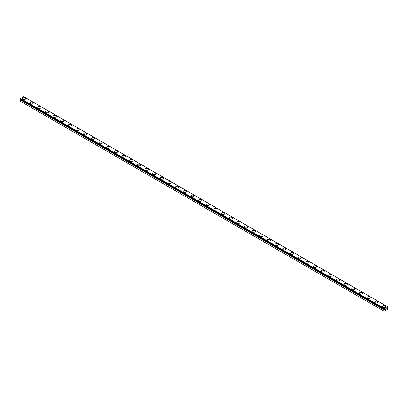 <?xml version="1.0" encoding="UTF-8"?>
<svg xmlns="http://www.w3.org/2000/svg" width="408" height="408" viewBox="0 0 408 408"><rect width="100%" height="100%" fill="white"/><g stroke="black" fill="none" stroke-linecap="round" stroke-linejoin="round"><path stroke-width="0.61" d="M384.331 309.162L384.193 309.08A0.515 0.296 -60 0 1 384.321 309.157L384.652 309.04L384.474 309.473L20.568 99.572A0.515 0.296 -60 0 1 20.425 99.812L20.4 101.25L384.152 311.258L384.178 309.825L20.425 99.812M384.152 311.258L387.447 309.534L387.585 307.867A0.515 0.296 -60 0 1 387.432 307.79L387.105 307.907L387.432 307.362A0.515 0.296 -60 0 1 387.575 307.122L387.447 306.663L23.695 96.65L20.553 98.466L20.415 99.067L384.158 309.07M22.415 98.665A1.627 0.938 180 0 1 23.414 97.798A1.627 0.938 180 0 1 25.184 98.002A1.627 0.938 180 0 1 25.663 98.665A1.627 0.938 180 0 1 24.659 99.532A1.627 0.938 180 0 1 22.889 99.328A1.627 0.938 180 0 1 22.415 98.665A1.627 0.938 180 0 1 23.419 97.803A1.627 0.938 180 0 1 25.184 98.002A1.627 0.938 180 0 1 25.663 98.665M30.07 103.086A1.627 0.938 180 0 1 31.074 102.219A1.627 0.938 180 0 1 32.844 102.423A1.627 0.938 180 0 1 33.318 103.086A1.627 0.938 180 0 1 32.319 103.948A1.627 0.938 180 0 1 30.549 103.749A1.627 0.938 180 0 1 30.07 103.086A1.627 0.938 180 0 1 31.074 102.219A1.627 0.938 180 0 1 32.844 102.423A1.627 0.938 180 0 1 33.318 103.086M37.73 107.503A1.627 0.938 180 0 1 38.729 106.641A1.627 0.938 180 0 1 40.504 106.84A1.627 0.938 180 0 1 40.978 107.508A1.627 0.938 180 0 1 39.974 108.37A1.627 0.938 180 0 1 38.204 108.171A1.627 0.938 180 0 1 37.73 107.503A1.627 0.938 180 0 1 38.735 106.641A1.627 0.938 180 0 1 40.504 106.845A1.627 0.938 180 0 1 40.978 107.503M45.385 111.925A1.627 0.938 180 0 1 46.39 111.058A1.627 0.938 180 0 1 48.159 111.262A1.627 0.938 180 0 1 48.634 111.93A1.627 0.938 180 0 1 47.634 112.792A1.627 0.938 180 0 1 45.864 112.588A1.627 0.938 180 0 1 45.385 111.925A1.627 0.938 180 0 1 46.39 111.063A1.627 0.938 180 0 1 48.159 111.267A1.627 0.938 180 0 1 48.634 111.925M53.045 116.346A1.627 0.938 180 0 1 54.05 115.479A1.627 0.938 180 0 1 55.82 115.683A1.627 0.938 180 0 1 56.294 116.351A1.627 0.938 180 0 1 55.289 117.213A1.627 0.938 180 0 1 53.519 117.009A1.627 0.938 180 0 1 53.045 116.346A1.627 0.938 180 0 1 54.05 115.484A1.627 0.938 180 0 1 55.82 115.688A1.627 0.938 180 0 1 56.294 116.346M60.705 120.768A1.627 0.938 180 0 1 61.705 119.901A1.627 0.938 180 0 1 63.475 120.105A1.627 0.938 180 0 1 63.954 120.773A1.627 0.938 180 0 1 62.949 121.635A1.627 0.938 180 0 1 61.18 121.431A1.627 0.938 180 0 1 60.705 120.768A1.627 0.938 180 0 1 61.71 119.906A1.627 0.938 180 0 1 63.475 120.11A1.627 0.938 180 0 1 63.954 120.768M68.36 125.195A1.627 0.938 180 0 1 69.365 124.328A1.627 0.938 180 0 1 71.135 124.532A1.627 0.938 180 0 1 71.609 125.195M71.135 124.527A1.627 0.938 180 0 1 71.609 125.19A1.627 0.938 180 0 1 70.609 126.057A1.627 0.938 180 0 1 68.835 125.853A1.627 0.938 180 0 1 68.36 125.19A1.627 0.938 180 0 1 69.365 124.323A1.627 0.938 180 0 1 71.135 124.527M76.021 129.611A1.627 0.938 180 0 1 77.02 128.744A1.627 0.938 180 0 1 78.79 128.948A1.627 0.938 180 0 1 79.269 129.611A1.627 0.938 180 0 1 78.265 130.478A1.627 0.938 180 0 1 76.495 130.274A1.627 0.938 180 0 1 76.021 129.611A1.627 0.938 180 0 1 77.025 128.749A1.627 0.938 180 0 1 78.79 128.953A1.627 0.938 180 0 1 79.269 129.611M83.676 134.033A1.627 0.938 180 0 1 84.68 133.166A1.627 0.938 180 0 1 86.45 133.37A1.627 0.938 180 0 1 86.924 134.033A1.627 0.938 180 0 1 85.925 134.9A1.627 0.938 180 0 1 84.155 134.696A1.627 0.938 180 0 1 83.676 134.033A1.627 0.938 180 0 1 84.68 133.171A1.627 0.938 180 0 1 86.45 133.375A1.627 0.938 180 0 1 86.924 134.033M91.336 138.455A1.627 0.938 180 0 1 92.336 137.588A1.627 0.938 180 0 1 94.11 137.792A1.627 0.938 180 0 1 94.585 138.455A1.627 0.938 180 0 1 93.58 139.322A1.627 0.938 180 0 1 91.81 139.118A1.627 0.938 180 0 1 91.336 138.455A1.627 0.938 180 0 1 92.341 137.593A1.627 0.938 180 0 1 94.11 137.797A1.627 0.938 180 0 1 94.585 138.455M98.991 142.876A1.627 0.938 180 0 1 99.996 142.01A1.627 0.938 180 0 1 101.765 142.214A1.627 0.938 180 0 1 102.24 142.876A1.627 0.938 180 0 1 101.24 143.744A1.627 0.938 180 0 1 99.47 143.54A1.627 0.938 180 0 1 98.991 142.876A1.627 0.938 180 0 1 99.996 142.015A1.627 0.938 180 0 1 101.765 142.219A1.627 0.938 180 0 1 102.24 142.876M109.426 146.64A1.627 0.938 180 0 1 109.9 147.298A1.627 0.938 180 0 1 108.895 148.165A1.627 0.938 180 0 1 107.126 147.961A1.627 0.938 180 0 1 106.651 147.298A1.627 0.938 180 0 1 107.656 146.436A1.627 0.938 180 0 1 109.426 146.64M106.651 147.298A1.627 0.938 180 0 1 107.656 146.431A1.627 0.938 180 0 1 109.426 146.635A1.627 0.938 180 0 1 109.9 147.298M114.306 151.72A1.627 0.938 180 0 1 115.311 150.853A1.627 0.938 180 0 1 117.081 151.057A1.627 0.938 180 0 1 117.56 151.72A1.627 0.938 180 0 1 116.555 152.587A1.627 0.938 180 0 1 114.786 152.383A1.627 0.938 180 0 1 114.306 151.72A1.627 0.938 180 0 1 115.311 150.858A1.627 0.938 180 0 1 117.081 151.057A1.627 0.938 180 0 1 117.56 151.72M121.967 156.142A1.627 0.938 180 0 1 122.971 155.275A1.627 0.938 180 0 1 124.741 155.479A1.627 0.938 180 0 1 125.215 156.142A1.627 0.938 180 0 1 124.211 157.004A1.627 0.938 180 0 1 122.441 156.805A1.627 0.938 180 0 1 121.967 156.142A1.627 0.938 180 0 1 122.971 155.275A1.627 0.938 180 0 1 124.741 155.479A1.627 0.938 180 0 1 125.215 156.142M132.396 159.9A1.627 0.938 180 0 1 132.875 160.563A1.627 0.938 180 0 1 131.871 161.425A1.627 0.938 180 0 1 130.101 161.226A1.627 0.938 180 0 1 129.627 160.563A1.627 0.938 180 0 1 130.631 159.696A1.627 0.938 180 0 1 132.396 159.9M129.627 160.563A1.627 0.938 180 0 1 130.626 159.696A1.627 0.938 180 0 1 132.396 159.895A1.627 0.938 180 0 1 132.875 160.563M137.282 164.98A1.627 0.938 180 0 1 138.286 164.118A1.627 0.938 180 0 1 140.056 164.317A1.627 0.938 180 0 1 140.531 164.985A1.627 0.938 180 0 1 139.531 165.847A1.627 0.938 180 0 1 137.756 165.643A1.627 0.938 180 0 1 137.282 164.98A1.627 0.938 180 0 1 138.286 164.118A1.627 0.938 180 0 1 140.056 164.322A1.627 0.938 180 0 1 140.531 164.98M144.942 169.402A1.627 0.938 180 0 1 145.942 168.535A1.627 0.938 180 0 1 147.716 168.739A1.627 0.938 180 0 1 148.191 169.407A1.627 0.938 180 0 1 147.186 170.269A1.627 0.938 180 0 1 145.416 170.065A1.627 0.938 180 0 1 144.942 169.402A1.627 0.938 180 0 1 145.947 168.54A1.627 0.938 180 0 1 147.716 168.744A1.627 0.938 180 0 1 148.191 169.402M152.597 173.823A1.627 0.938 180 0 1 153.602 172.956A1.627 0.938 180 0 1 155.371 173.16A1.627 0.938 180 0 1 155.846 173.828A1.627 0.938 180 0 1 154.846 174.69A1.627 0.938 180 0 1 153.076 174.486A1.627 0.938 180 0 1 152.597 173.823A1.627 0.938 180 0 1 153.602 172.961A1.627 0.938 180 0 1 155.371 173.165A1.627 0.938 180 0 1 155.846 173.823M160.257 178.245A1.627 0.938 180 0 1 161.262 177.378A1.627 0.938 180 0 1 163.032 177.582A1.627 0.938 180 0 1 163.506 178.25A1.627 0.938 180 0 1 162.501 179.112A1.627 0.938 180 0 1 160.732 178.908A1.627 0.938 180 0 1 160.257 178.245A1.627 0.938 180 0 1 161.262 177.383A1.627 0.938 180 0 1 163.032 177.587A1.627 0.938 180 0 1 163.506 178.245M167.912 182.672A1.627 0.938 180 0 1 168.917 181.805A1.627 0.938 180 0 1 170.687 182.009A1.627 0.938 180 0 1 171.161 182.672M170.687 182.004A1.627 0.938 180 0 1 171.161 182.667A1.627 0.938 180 0 1 170.161 183.534A1.627 0.938 180 0 1 168.392 183.33A1.627 0.938 180 0 1 167.912 182.667A1.627 0.938 180 0 1 168.917 181.8A1.627 0.938 180 0 1 170.687 182.004M175.573 187.088A1.627 0.938 180 0 1 176.577 186.221A1.627 0.938 180 0 1 178.347 186.425A1.627 0.938 180 0 1 178.821 187.088A1.627 0.938 180 0 1 177.817 187.955A1.627 0.938 180 0 1 176.047 187.751A1.627 0.938 180 0 1 175.573 187.088A1.627 0.938 180 0 1 176.577 186.226A1.627 0.938 180 0 1 178.347 186.43A1.627 0.938 180 0 1 178.821 187.088M183.233 191.51A1.627 0.938 180 0 1 184.232 190.643A1.627 0.938 180 0 1 186.002 190.847A1.627 0.938 180 0 1 186.481 191.51A1.627 0.938 180 0 1 185.477 192.377A1.627 0.938 180 0 1 183.707 192.173A1.627 0.938 180 0 1 183.233 191.51A1.627 0.938 180 0 1 184.238 190.648A1.627 0.938 180 0 1 186.002 190.852A1.627 0.938 180 0 1 186.481 191.51M190.888 195.932A1.627 0.938 180 0 1 191.893 195.065A1.627 0.938 180 0 1 193.662 195.269A1.627 0.938 180 0 1 194.137 195.932A1.627 0.938 180 0 1 193.137 196.799A1.627 0.938 180 0 1 191.362 196.595A1.627 0.938 180 0 1 190.888 195.932A1.627 0.938 180 0 1 191.893 195.07A1.627 0.938 180 0 1 193.662 195.274A1.627 0.938 180 0 1 194.137 195.932M198.548 200.354A1.627 0.938 180 0 1 199.548 199.486A1.627 0.938 180 0 1 201.317 199.691A1.627 0.938 180 0 1 201.797 200.354A1.627 0.938 180 0 1 200.792 201.221A1.627 0.938 180 0 1 199.022 201.016A1.627 0.938 180 0 1 198.548 200.354A1.627 0.938 180 0 1 199.553 199.492A1.627 0.938 180 0 1 201.317 199.696A1.627 0.938 180 0 1 201.797 200.354M208.978 204.117A1.627 0.938 180 0 1 209.452 204.775A1.627 0.938 180 0 1 208.452 205.642A1.627 0.938 180 0 1 206.683 205.438A1.627 0.938 180 0 1 206.203 204.775A1.627 0.938 180 0 1 207.208 203.913A1.627 0.938 180 0 1 208.978 204.117M206.203 204.775A1.627 0.938 180 0 1 207.208 203.908A1.627 0.938 180 0 1 208.978 204.112A1.627 0.938 180 0 1 209.452 204.775M213.863 209.197A1.627 0.938 180 0 1 214.863 208.33A1.627 0.938 180 0 1 216.638 208.534A1.627 0.938 180 0 1 217.112 209.197A1.627 0.938 180 0 1 216.107 210.064A1.627 0.938 180 0 1 214.338 209.86A1.627 0.938 180 0 1 213.863 209.197A1.627 0.938 180 0 1 214.868 208.335A1.627 0.938 180 0 1 216.638 208.534A1.627 0.938 180 0 1 217.112 209.197M221.519 213.619A1.627 0.938 180 0 1 222.523 212.752A1.627 0.938 180 0 1 224.293 212.956A1.627 0.938 180 0 1 224.767 213.619A1.627 0.938 180 0 1 223.768 214.481A1.627 0.938 180 0 1 221.998 214.282A1.627 0.938 180 0 1 221.519 213.619A1.627 0.938 180 0 1 222.523 212.752A1.627 0.938 180 0 1 224.293 212.956A1.627 0.938 180 0 1 224.767 213.619M229.179 218.04A1.627 0.938 180 0 1 230.183 217.173A1.627 0.938 180 0 1 231.953 217.377A1.627 0.938 180 0 1 232.427 218.04M231.953 217.372A1.627 0.938 180 0 1 232.427 218.035A1.627 0.938 180 0 1 231.423 218.902A1.627 0.938 180 0 1 229.653 218.703A1.627 0.938 180 0 1 229.179 218.035A1.627 0.938 180 0 1 230.183 217.173A1.627 0.938 180 0 1 231.953 217.372M236.839 222.457A1.627 0.938 180 0 1 237.839 221.59A1.627 0.938 180 0 1 239.608 221.794A1.627 0.938 180 0 1 240.088 222.462A1.627 0.938 180 0 1 239.083 223.324A1.627 0.938 180 0 1 237.313 223.12A1.627 0.938 180 0 1 236.839 222.457A1.627 0.938 180 0 1 237.839 221.595A1.627 0.938 180 0 1 239.608 221.799A1.627 0.938 180 0 1 240.088 222.457M244.494 226.879A1.627 0.938 180 0 1 245.499 226.012A1.627 0.938 180 0 1 247.268 226.216A1.627 0.938 180 0 1 247.743 226.884A1.627 0.938 180 0 1 246.738 227.746A1.627 0.938 180 0 1 244.968 227.542A1.627 0.938 180 0 1 244.494 226.879A1.627 0.938 180 0 1 245.499 226.017A1.627 0.938 180 0 1 247.268 226.221A1.627 0.938 180 0 1 247.743 226.879M252.154 231.3A1.627 0.938 180 0 1 253.154 230.433A1.627 0.938 180 0 1 254.924 230.637A1.627 0.938 180 0 1 255.403 231.305A1.627 0.938 180 0 1 254.398 232.167A1.627 0.938 180 0 1 252.629 231.963A1.627 0.938 180 0 1 252.154 231.3A1.627 0.938 180 0 1 253.159 230.438A1.627 0.938 180 0 1 254.924 230.642A1.627 0.938 180 0 1 255.403 231.3M259.809 235.722A1.627 0.938 180 0 1 260.814 234.855A1.627 0.938 180 0 1 262.584 235.059A1.627 0.938 180 0 1 263.058 235.727A1.627 0.938 180 0 1 262.058 236.589A1.627 0.938 180 0 1 260.284 236.385A1.627 0.938 180 0 1 259.809 235.722A1.627 0.938 180 0 1 260.814 234.86A1.627 0.938 180 0 1 262.584 235.064A1.627 0.938 180 0 1 263.058 235.722M267.47 240.149A1.627 0.938 180 0 1 268.474 239.282A1.627 0.938 180 0 1 270.244 239.486A1.627 0.938 180 0 1 270.718 240.149M270.244 239.481A1.627 0.938 180 0 1 270.718 240.144A1.627 0.938 180 0 1 269.714 241.011A1.627 0.938 180 0 1 267.944 240.807A1.627 0.938 180 0 1 267.47 240.144A1.627 0.938 180 0 1 268.469 239.277A1.627 0.938 180 0 1 270.244 239.481M275.125 244.565A1.627 0.938 180 0 1 276.129 243.698A1.627 0.938 180 0 1 277.899 243.902A1.627 0.938 180 0 1 278.373 244.565A1.627 0.938 180 0 1 277.374 245.432A1.627 0.938 180 0 1 275.604 245.228A1.627 0.938 180 0 1 275.125 244.565A1.627 0.938 180 0 1 276.129 243.704A1.627 0.938 180 0 1 277.899 243.907A1.627 0.938 180 0 1 278.373 244.565M282.785 248.987A1.627 0.938 180 0 1 283.79 248.12A1.627 0.938 180 0 1 285.559 248.324A1.627 0.938 180 0 1 286.034 248.987A1.627 0.938 180 0 1 285.029 249.854A1.627 0.938 180 0 1 283.259 249.65A1.627 0.938 180 0 1 282.785 248.987A1.627 0.938 180 0 1 283.79 248.125A1.627 0.938 180 0 1 285.559 248.329A1.627 0.938 180 0 1 286.034 248.987M290.44 253.409A1.627 0.938 180 0 1 291.445 252.542A1.627 0.938 180 0 1 293.214 252.746A1.627 0.938 180 0 1 293.694 253.409A1.627 0.938 180 0 1 292.689 254.276A1.627 0.938 180 0 1 290.919 254.072A1.627 0.938 180 0 1 290.44 253.409A1.627 0.938 180 0 1 291.445 252.547A1.627 0.938 180 0 1 293.214 252.751A1.627 0.938 180 0 1 293.694 253.409M298.1 257.831A1.627 0.938 180 0 1 299.105 256.964A1.627 0.938 180 0 1 300.875 257.168A1.627 0.938 180 0 1 301.349 257.831A1.627 0.938 180 0 1 300.344 258.697A1.627 0.938 180 0 1 298.574 258.494A1.627 0.938 180 0 1 298.1 257.831A1.627 0.938 180 0 1 299.105 256.969A1.627 0.938 180 0 1 300.875 257.173A1.627 0.938 180 0 1 301.349 257.831M305.76 262.252A1.627 0.938 180 0 1 306.76 261.385A1.627 0.938 180 0 1 308.53 261.589A1.627 0.938 180 0 1 309.009 262.252A1.627 0.938 180 0 1 308.004 263.119A1.627 0.938 180 0 1 306.235 262.915A1.627 0.938 180 0 1 305.76 262.252A1.627 0.938 180 0 1 306.765 261.39A1.627 0.938 180 0 1 308.53 261.589A1.627 0.938 180 0 1 309.009 262.252M313.415 266.674A1.627 0.938 180 0 1 314.42 265.807A1.627 0.938 180 0 1 316.19 266.011A1.627 0.938 180 0 1 316.664 266.674A1.627 0.938 180 0 1 315.665 267.536A1.627 0.938 180 0 1 313.89 267.337A1.627 0.938 180 0 1 313.415 266.674A1.627 0.938 180 0 1 314.42 265.807A1.627 0.938 180 0 1 316.19 266.011A1.627 0.938 180 0 1 316.664 266.674M321.076 271.096A1.627 0.938 180 0 1 322.075 270.229A1.627 0.938 180 0 1 323.845 270.428A1.627 0.938 180 0 1 324.324 271.096A1.627 0.938 180 0 1 323.32 271.957A1.627 0.938 180 0 1 321.55 271.759A1.627 0.938 180 0 1 321.076 271.096A1.627 0.938 180 0 1 322.08 270.229A1.627 0.938 180 0 1 323.845 270.433A1.627 0.938 180 0 1 324.324 271.096M328.731 275.517A1.627 0.938 180 0 1 329.735 274.65A1.627 0.938 180 0 1 331.505 274.854A1.627 0.938 180 0 1 331.979 275.517M331.505 274.849A1.627 0.938 180 0 1 331.979 275.512A1.627 0.938 180 0 1 330.98 276.379A1.627 0.938 180 0 1 329.21 276.175A1.627 0.938 180 0 1 328.731 275.512A1.627 0.938 180 0 1 329.735 274.65A1.627 0.938 180 0 1 331.505 274.849M336.391 279.934A1.627 0.938 180 0 1 337.39 279.067A1.627 0.938 180 0 1 339.165 279.271A1.627 0.938 180 0 1 339.64 279.939A1.627 0.938 180 0 1 338.635 280.801A1.627 0.938 180 0 1 336.865 280.597A1.627 0.938 180 0 1 336.391 279.934A1.627 0.938 180 0 1 337.396 279.072A1.627 0.938 180 0 1 339.165 279.276A1.627 0.938 180 0 1 339.64 279.934M344.046 284.356A1.627 0.938 180 0 1 345.051 283.489A1.627 0.938 180 0 1 346.82 283.693A1.627 0.938 180 0 1 347.295 284.361A1.627 0.938 180 0 1 346.295 285.223A1.627 0.938 180 0 1 344.525 285.019A1.627 0.938 180 0 1 344.046 284.356A1.627 0.938 180 0 1 345.051 283.494A1.627 0.938 180 0 1 346.82 283.698A1.627 0.938 180 0 1 347.295 284.356M351.706 288.777A1.627 0.938 180 0 1 352.711 287.91A1.627 0.938 180 0 1 354.481 288.114A1.627 0.938 180 0 1 354.955 288.782A1.627 0.938 180 0 1 353.95 289.644A1.627 0.938 180 0 1 352.18 289.44A1.627 0.938 180 0 1 351.706 288.777A1.627 0.938 180 0 1 352.711 287.915A1.627 0.938 180 0 1 354.481 288.119A1.627 0.938 180 0 1 354.955 288.777M359.366 293.199A1.627 0.938 180 0 1 360.366 292.332A1.627 0.938 180 0 1 362.136 292.536A1.627 0.938 180 0 1 362.615 293.204A1.627 0.938 180 0 1 361.61 294.066A1.627 0.938 180 0 1 359.841 293.862A1.627 0.938 180 0 1 359.366 293.199A1.627 0.938 180 0 1 360.371 292.337A1.627 0.938 180 0 1 362.136 292.541A1.627 0.938 180 0 1 362.615 293.199M369.796 296.963A1.627 0.938 180 0 1 370.27 297.621A1.627 0.938 180 0 1 369.271 298.488A1.627 0.938 180 0 1 367.496 298.284A1.627 0.938 180 0 1 367.022 297.621A1.627 0.938 180 0 1 368.026 296.759A1.627 0.938 180 0 1 369.796 296.963M367.022 297.621A1.627 0.938 180 0 1 368.026 296.754A1.627 0.938 180 0 1 369.796 296.958A1.627 0.938 180 0 1 370.27 297.621M374.682 302.042A1.627 0.938 180 0 1 375.681 301.175A1.627 0.938 180 0 1 377.451 301.379A1.627 0.938 180 0 1 377.93 302.042A1.627 0.938 180 0 1 376.926 302.909A1.627 0.938 180 0 1 375.156 302.705A1.627 0.938 180 0 1 374.682 302.042A1.627 0.938 180 0 1 375.686 301.18A1.627 0.938 180 0 1 377.451 301.385A1.627 0.938 180 0 1 377.93 302.042M382.337 306.464A1.627 0.938 180 0 1 383.341 305.597A1.627 0.938 180 0 1 385.111 305.801A1.627 0.938 180 0 1 385.585 306.464A1.627 0.938 180 0 1 384.586 307.331A1.627 0.938 180 0 1 382.816 307.127A1.627 0.938 180 0 1 382.337 306.464A1.627 0.938 180 0 1 383.341 305.602A1.627 0.938 180 0 1 385.111 305.806A1.627 0.938 180 0 1 385.585 306.464M385.509 309.499L385.795 308.774M385.988 308.8L386.249 308.565M386.182 308.876L386.029 309.162L386.182 308.876M386.029 309.162L386.294 309.009L386.029 309.162M385.958 309.239L386.238 308.627M387.427 307.785L387.121 307.596L387.427 307.785M384.178 309.08L384.305 308.474L387.447 306.663M384.178 309.825A0.515 0.296 -60 0 0 384.321 309.585L384.474 309.473M384.305 308.474L20.553 98.466M384.152 308.78L20.4 98.767M387.391 307.785L387.105 307.622M384.152 309.045L20.4 99.032M384.367 309.534L20.609 99.521M384.321 309.585L20.568 99.572M384.152 309.891L20.4 99.878M384.168 309.075L20.415 99.067"/></g></svg>
